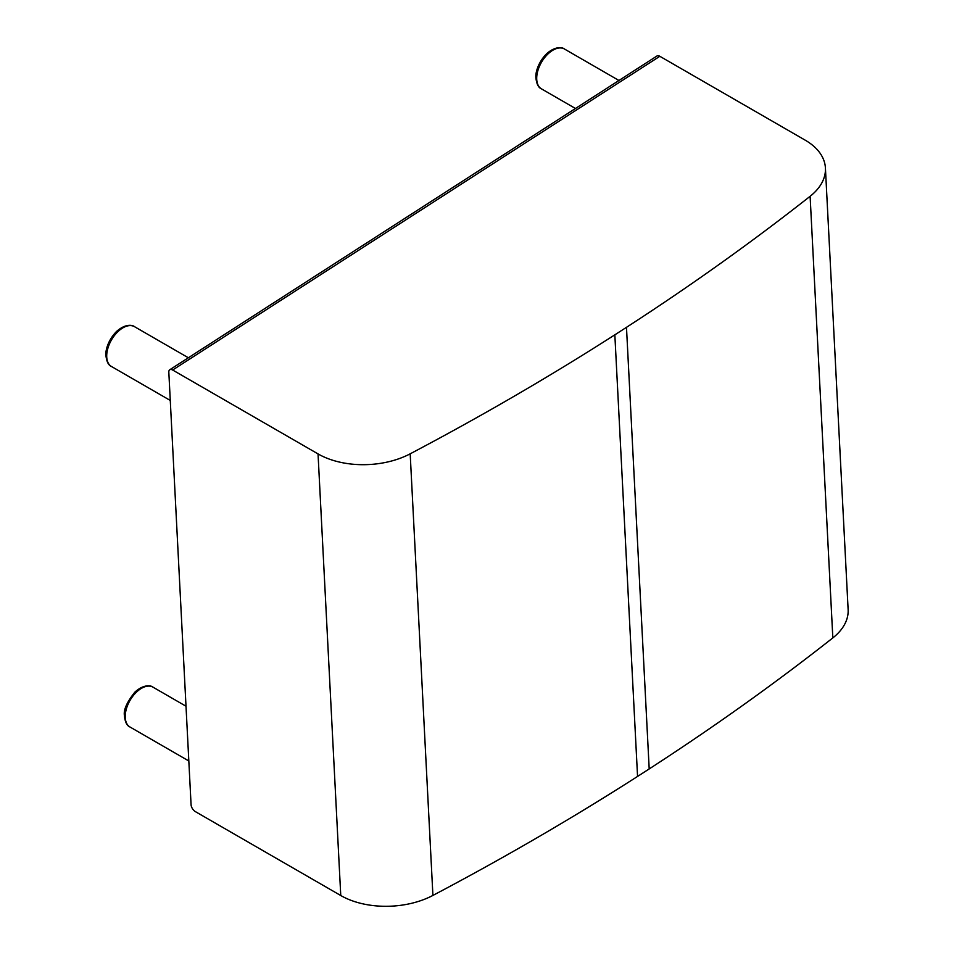 <?xml version="1.0" encoding="UTF-8"?>
<svg xmlns="http://www.w3.org/2000/svg" width="954" height="954" viewBox="0 0 954 954"><rect width="100%" height="100%" fill="white"/><g stroke="black" fill="none" stroke-linecap="round" stroke-linejoin="round"><path stroke-width="1.43" d="M832.83 637.904A69.01 42.071 -2.9 0 0 848.13 609.606L825.413 167.999A69.01 42.071 177.1 0 1 810.113 196.297L832.83 637.904A2713.212 1654.081 177.1 0 1 649.197 768.936L637.558 776.437A2713.212 1654.081 177.1 0 1 432.913 895.424L410.184 453.818A69.01 42.071 177.1 0 1 318.04 453.913L340.757 895.52A69.01 42.071 -2.9 0 0 432.913 895.424M340.757 895.52L195.379 811.627A5.748 3.124 57.2 0 1 191.074 804.735L168.822 372.227A5.748 3.124 57.2 0 1 169.776 369.747A5.748 3.124 57.2 0 1 172.65 370.021L659.834 56.298L805.2 140.166A69.01 42.071 177.1 0 1 825.413 167.999M410.184 453.818A2713.212 1654.081 -2.9 0 0 614.841 334.83L626.48 327.329A2713.212 1654.081 -2.9 0 0 810.113 196.297M172.65 370.021L318.04 453.913M659.834 56.298A5.748 3.124 -122.8 0 0 656.948 56.012L169.776 369.747M626.48 327.329L649.197 768.936M614.841 334.83L637.558 776.437M134.478 326.662C133.035 325.231 125.94 323.096 116.555 331.455C107.957 340.173 105.56 350.297 105.87 354.805C106.454 361.339 108.327 365.251 111.475 366.503A23.003 13.284 -60 0 1 106.705 355.973A23.003 13.284 -60 0 1 116.746 332.827A23.003 13.284 -60 0 1 134.478 326.662L188.367 357.774M564.47 49.024C563.015 47.593 555.92 45.458 546.547 53.818C537.949 62.535 535.54 72.659 535.85 77.167C536.446 83.713 538.318 87.613 541.467 88.865A23.003 13.284 -60 0 1 536.697 78.335A23.003 13.284 -60 0 1 546.737 55.189A23.003 13.284 -60 0 1 564.47 49.024L618.955 80.482M152.998 687.166C151.531 685.652 144.149 683.66 134.872 692.139C127.001 701.989 123.507 709.728 124.39 715.357C124.974 721.844 126.846 725.732 129.994 727.008A23.003 13.284 -60 0 1 125.224 716.526A23.003 13.284 -60 0 1 135.253 693.343A23.003 13.284 -60 0 1 152.998 687.166L186.006 706.222M111.475 366.503L170.277 400.453M541.467 88.865L575.453 108.494M129.994 727.008L188.82 760.97"/></g></svg>
